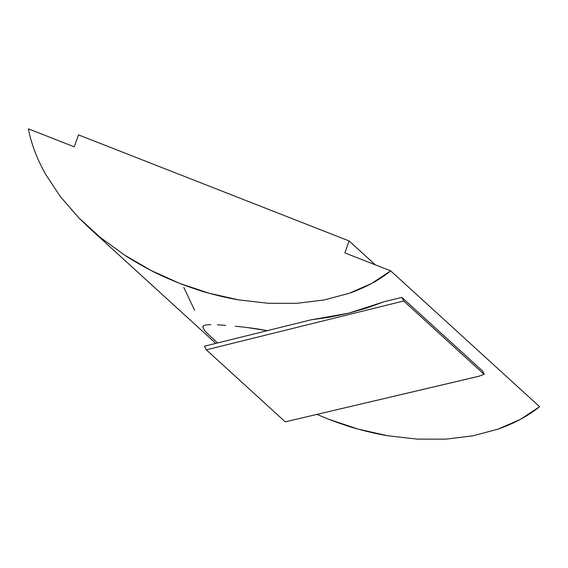 <?xml version="1.0" encoding="UTF-8"?>
<svg xmlns="http://www.w3.org/2000/svg" width="568" height="568" viewBox="0 0 568 568"><rect width="100%" height="100%" fill="white"/><g stroke="black" fill="none" stroke-linecap="round" stroke-linejoin="round"><path stroke-width="0.85" d="M256.857 328.822L267.819 330.732L245.823 327.346L256.857 328.822M235.301 326.217L245.823 327.346L235.301 326.217M482.857 371.273L483.9 373.943L482.857 371.273L401.839 297.362L383.961 301.786L348.653 313.174L366.715 308.041L383.961 301.786L401.839 297.362L403.692 300.976L484.099 374.326L483.574 373.318L484.192 373.872L483.574 373.318L484.099 374.326L403.692 300.976L401.839 297.362L482.857 371.273M478.583 376.328L285.264 421.846L206.312 349.824L204.459 346.21L206.312 349.824L403.692 300.976L206.312 349.824L285.264 421.846L478.611 376.357L484.099 374.326L478.583 376.328M28.4 128.851L74.252 146.828L78.519 134.893L349.128 240.967L375.278 264.823L349.128 240.967L344.854 252.902L390.706 270.872L539.6 406.709L520.323 419.411L497.916 429.188L472.881 435.812L445.752 439.149L417.125 439.121L387.617 435.727L357.875 429.039L328.545 419.212L316.93 414.391L328.545 419.212C341.453 424.076 351.23 427.349 357.875 429.039C368.859 432.049 378.771 434.279 387.617 435.727L417.125 439.121L445.752 439.149L472.881 435.812L497.916 429.188C514.303 423.43 528.19 415.932 539.6 406.709L390.706 270.872C379.303 280.102 365.409 287.593 349.022 293.358L323.987 299.982L296.858 303.312L268.231 303.284L238.723 299.89C229.877 298.441 219.965 296.219 208.981 293.209C202.336 291.519 192.559 288.246 179.651 283.382C166.864 278.171 157.435 273.918 151.365 270.624C141.198 265.341 132.323 260.208 124.747 255.217L100.373 237.488L88.977 227.676L78.775 217.828L60.421 196.663L45.703 174.454C36.97 158.855 31.204 143.654 28.4 128.851L74.252 146.828L78.519 134.893L349.128 240.967L344.854 252.902L390.706 270.872L371.429 283.581L349.022 293.358L323.987 299.982L296.858 303.312L268.231 303.284L238.723 299.89L208.981 293.209L179.651 283.382L151.365 270.624L124.747 255.217L100.373 237.488L78.775 217.828L60.421 196.663M217.402 324.811L225.674 325.365L217.402 324.811M206.205 324.853L210.863 324.605L206.205 324.853L203.593 325.67M204.657 330.533L202.868 327.31L203.543 325.705L202.932 326.472L203.053 327.984M207.256 333.423L217.643 342.944L207.256 333.423L204.139 329.852M329.994 317.129L348.653 313.174L310.944 319.855L329.994 317.129M183.847 287.522L194.597 310.291M310.944 319.855L204.459 346.21L310.944 319.855M215.826 343.399L88.977 227.676"/></g></svg>
